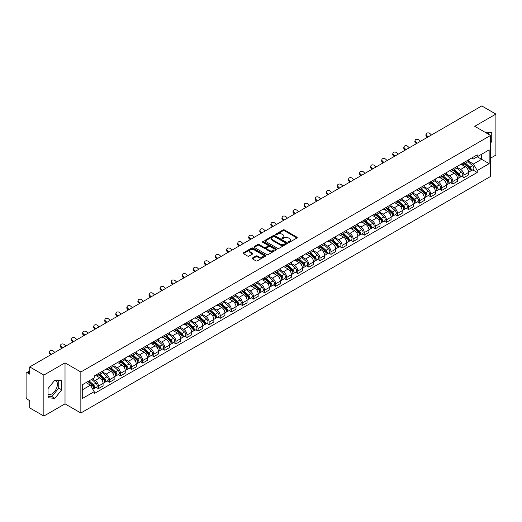<?xml version="1.0" encoding="UTF-8"?>
<svg xmlns="http://www.w3.org/2000/svg" width="522" height="522" viewBox="0 0 522 522"><rect width="100%" height="100%" fill="white"/><g stroke="black" fill="none" stroke-linecap="round" stroke-linejoin="round"><path stroke-width="0.78" d="M288.575 242.254A0.692 0.398 0 0 0 289.547 242.254L296.953 237.98A0.985 0.568 0 0 0 297.24 237.575A0.985 0.568 0 0 0 296.953 237.177L284.405 229.934A0.985 0.568 0 0 0 283.015 229.934L275.609 234.208A0.692 0.398 0 0 0 276.582 234.769L277.541 234.215A3.152 1.82 0 0 1 282.004 234.215L283.048 234.822A3.152 1.82 0 0 1 283.975 236.107A3.152 1.82 0 0 1 283.048 237.399L282.089 237.947A0.692 0.398 0 0 0 283.068 238.515L284.027 237.96A3.152 1.82 0 0 1 288.483 237.96L289.527 238.561A3.152 1.82 0 0 1 290.454 239.852A3.152 1.82 0 0 1 289.527 241.138L288.575 241.693A0.692 0.398 0 0 0 288.575 242.254L288.575 241.693M484.755 132.086A7.83 4.522 -60 0 1 485.825 132.431A7.83 4.522 -60 0 1 486.661 133.188M54.634 380.355A7.83 4.522 -60 0 1 55.795 380.714A7.83 4.522 -60 0 1 56.996 386.991A7.83 4.522 -60 0 1 51.874 393.895A7.83 4.522 -60 0 1 48.004 394.306M252.413 258.018A0.985 0.568 0 0 0 252.126 258.423A0.985 0.568 0 0 0 252.413 258.827L255.937 260.856A0.985 0.568 0 0 0 257.326 260.856L265.554 256.106A0.985 0.568 0 0 0 265.842 255.708A0.985 0.568 0 0 0 265.554 255.304L253.007 248.061A0.985 0.568 0 0 0 251.611 248.061L243.389 252.811A0.985 0.568 0 0 0 243.102 253.209A0.985 0.568 0 0 0 243.389 253.614L247.637 256.067A0.985 0.568 0 0 0 249.033 256.067L252.557 254.038A0.985 0.568 0 0 0 252.844 253.633A0.985 0.568 0 0 0 252.557 253.229L250.443 252.015A2.636 1.52 0 0 1 249.673 250.938A2.636 1.52 0 0 1 251.304 249.529A2.636 1.52 0 0 1 254.175 249.862L262.435 254.632A2.636 1.52 0 0 1 263.205 255.708A2.636 1.52 0 0 1 261.581 257.111A2.636 1.52 0 0 1 258.703 256.785L257.326 255.989A0.985 0.568 0 0 0 255.937 255.989L252.413 258.018L252.413 258.827M80.851 371.997L65.015 362.855L43.855 375.077L29.721 366.914L481.767 105.927L495.9 114.09L474.739 126.304L490.576 135.446L80.851 371.997L80.851 413L490.576 176.443L490.576 135.446M277.613 248.341A0.985 0.568 0 0 0 279.002 248.341L287.231 243.591A0.985 0.568 0 0 0 287.518 243.193A0.985 0.568 0 0 0 287.231 242.789L274.683 235.546A0.985 0.568 0 0 0 273.287 235.546L265.065 240.296A0.985 0.568 0 0 0 264.778 240.694A0.985 0.568 0 0 0 265.065 241.099L277.613 248.341M262.938 242.404A0.692 0.398 0 0 1 263.636 242.502L263.636 241.679L276.392 249.046A0.985 0.568 0 0 1 276.68 249.451A0.985 0.568 0 0 1 276.392 249.849L268.164 254.599A0.985 0.568 0 0 1 266.775 254.599L254.227 247.356L254.227 246.554A0.985 0.568 0 0 0 253.94 246.952A0.985 0.568 0 0 0 254.227 247.356M254.227 246.554L257.744 244.518A0.985 0.568 0 0 1 259.14 244.518L264.23 247.454A0.985 0.568 0 0 0 265.62 247.454L267.956 246.11A0.985 0.568 0 0 0 268.249 245.705A0.985 0.568 0 0 0 267.956 245.301L262.657 242.247A0.692 0.398 0 0 1 263.636 241.679M43.855 375.077L43.855 416.073L29.721 407.91L29.721 400.655L27.522 399.389A2.01 1.161 -120 0 1 26.1 396.929L26.1 373.719A2.01 1.161 -120 0 1 26.518 372.799L29.721 370.953M490.576 158.159L495.9 155.086L495.9 114.09M43.855 416.073L65.015 403.852L80.851 413M29.721 366.914L29.721 374.17L27.522 372.904A2.01 1.161 -120 0 0 26.518 372.799M463.947 162.505A4.62 2.669 60 0 1 462.988 164.58L467.673 161.872A4.62 2.669 -120 0 0 468.632 159.797M457.292 167.477L460.678 169.435A4.62 2.669 60 0 1 463.947 175.092L468.632 172.384A4.62 2.669 -120 0 0 465.363 166.727L462.009 164.789M468.632 172.384L468.632 174.883L463.947 177.591L461.696 176.292M462.988 164.58A4.62 2.669 60 0 1 460.717 164.371M463.947 175.092L463.947 177.591M452.868 168.9A4.62 2.669 60 0 1 451.908 170.975L456.6 168.267A4.62 2.669 -120 0 0 457.553 166.192M450.623 182.687L452.868 183.985L457.553 181.284L457.553 178.778A4.62 2.669 -120 0 0 454.29 173.121L450.936 171.183M451.908 170.975A4.62 2.669 60 0 1 449.638 170.766M446.219 173.872L449.599 175.829A4.62 2.669 60 0 1 452.868 181.486L452.868 183.985M441.788 175.294A4.62 2.669 60 0 1 440.836 177.369L445.52 174.661A4.62 2.669 -120 0 0 446.48 172.593M439.544 189.088L441.788 190.38L446.48 187.679L446.48 185.173A4.62 2.669 -120 0 0 443.211 179.516L439.857 177.584M440.836 177.369A4.62 2.669 60 0 1 438.558 177.16M435.139 180.273L438.526 182.224A4.62 2.669 60 0 1 441.788 187.881L441.788 190.38M430.715 181.689A4.62 2.669 60 0 1 429.756 183.764L434.441 181.062A4.62 2.669 -120 0 0 435.4 178.987M428.464 195.482L430.715 196.781L435.4 194.073L435.4 191.574A4.62 2.669 -120 0 0 432.131 185.917L428.777 183.979M429.756 183.764A4.62 2.669 60 0 1 427.485 183.555M424.06 186.667L427.446 188.618A4.62 2.669 60 0 1 430.715 194.275L430.715 196.781M419.636 188.09A4.62 2.669 60 0 1 418.677 190.158L423.368 187.457A4.62 2.669 -120 0 0 424.321 185.382M417.391 201.877L419.636 203.175L424.321 200.468L424.321 197.968A4.62 2.669 -120 0 0 421.058 192.311L417.704 190.373M418.677 190.158A4.62 2.669 60 0 1 416.406 189.949M412.987 193.062L416.367 195.013A4.62 2.669 60 0 1 419.636 200.67L419.636 203.175M408.556 194.484A4.62 2.669 60 0 1 407.604 196.559L412.289 193.851A4.62 2.669 -120 0 0 413.241 191.776M406.312 208.271L408.556 209.57L413.248 206.862L413.248 204.363A4.62 2.669 -120 0 0 409.979 198.706L406.625 196.768M407.604 196.559A4.62 2.669 60 0 1 405.326 196.35M401.907 199.456L405.294 201.414A4.62 2.669 60 0 1 408.556 207.071L408.556 209.57M397.483 200.879A4.62 2.669 60 0 1 396.524 202.954L401.209 200.246A4.62 2.669 -120 0 0 402.168 198.171M395.232 214.666L397.483 215.964L402.168 213.257L402.168 210.757A4.62 2.669 -120 0 0 398.899 205.1L395.546 203.162M396.524 202.954A4.62 2.669 60 0 1 394.247 202.745M390.828 205.851L394.214 207.808A4.62 2.669 60 0 1 397.483 213.465L397.483 215.964M386.404 207.273A4.62 2.669 60 0 1 385.445 209.348L390.13 206.64A4.62 2.669 -120 0 0 391.089 204.565M384.153 221.06L386.404 222.359L391.089 219.658L391.089 217.152A4.62 2.669 -120 0 0 387.826 211.495L384.466 209.557M385.445 209.348A4.62 2.669 60 0 1 383.174 209.139M379.748 212.245L383.135 214.203A4.62 2.669 60 0 1 386.404 219.86L386.404 222.359M375.325 213.668A4.62 2.669 60 0 1 374.372 215.743L379.057 213.035A4.62 2.669 -120 0 0 380.009 210.966M373.08 227.462L375.325 228.753L380.009 226.052L380.009 223.547A4.62 2.669 -120 0 0 376.747 217.889L373.393 215.958M374.372 215.743A4.62 2.669 60 0 1 372.095 215.534M368.676 218.646L372.062 220.597A4.62 2.669 60 0 1 375.325 226.254L375.325 228.753M364.245 220.062A4.62 2.669 60 0 1 363.292 222.137L367.977 219.429A4.62 2.669 -120 0 0 368.937 217.361M362 233.856L364.245 235.154L368.937 232.447L368.937 229.948A4.62 2.669 -120 0 0 365.668 224.29L362.314 222.352M363.292 222.137A4.62 2.669 60 0 1 361.015 221.928M357.596 225.041L360.983 226.992A4.62 2.669 60 0 1 364.245 232.649L364.245 235.154M353.172 226.463A4.62 2.669 60 0 1 352.213 228.532L356.898 225.83A4.62 2.669 -120 0 0 357.857 223.755M350.921 240.25L353.172 241.549L357.857 238.841L357.857 236.342A4.62 2.669 -120 0 0 354.588 230.685L351.234 228.747M352.213 228.532A4.62 2.669 60 0 1 349.942 228.323M346.517 231.435L349.903 233.386A4.62 2.669 60 0 1 353.172 239.043L353.172 241.549M342.093 232.858A4.62 2.669 60 0 1 341.134 234.926L345.825 232.225A4.62 2.669 -120 0 0 346.778 230.15M339.848 246.645L342.093 247.943L346.778 245.236L346.778 242.737A4.62 2.669 -120 0 0 343.515 237.079L340.161 235.141M341.134 234.926A4.62 2.669 60 0 1 338.863 234.724M335.444 237.83L338.824 239.787A4.62 2.669 60 0 1 342.093 245.444L342.093 247.943M331.013 239.252A4.62 2.669 60 0 1 330.061 241.327L334.746 238.619A4.62 2.669 -120 0 0 335.705 236.544M328.769 253.04L331.013 254.338L335.705 251.63L335.705 249.131A4.62 2.669 -120 0 0 332.436 243.474L329.082 241.536M330.061 241.327A4.62 2.669 60 0 1 327.783 241.118M324.364 244.224L327.751 246.182A4.62 2.669 60 0 1 331.013 251.839L331.013 254.338M319.94 245.647A4.62 2.669 60 0 1 318.981 247.722L323.666 245.014A4.62 2.669 -120 0 0 324.625 242.939M317.689 259.434L319.94 260.732L324.625 258.025L324.625 255.526A4.62 2.669 -120 0 0 321.356 249.868L318.002 247.93M318.981 247.722A4.62 2.669 60 0 1 316.71 247.513M313.285 250.619L316.671 252.576A4.62 2.669 60 0 1 319.94 258.233L319.94 260.732M308.861 252.041A4.62 2.669 60 0 1 307.902 254.116L312.593 251.408A4.62 2.669 -120 0 0 313.546 249.333M306.616 265.835L308.861 267.127L313.546 264.426L313.546 261.92A4.62 2.669 -120 0 0 310.283 256.263L306.923 254.325M307.902 254.116A4.62 2.669 60 0 1 305.631 253.907M302.212 257.013L305.592 258.971A4.62 2.669 60 0 1 308.861 264.628L308.861 267.127M297.781 258.436A4.62 2.669 60 0 1 296.829 260.511L301.514 257.803A4.62 2.669 -120 0 0 302.466 255.734M295.537 272.23L297.781 273.521L302.473 270.82L302.473 268.321A4.62 2.669 -120 0 0 299.204 262.657L295.85 260.726M296.829 260.511A4.62 2.669 60 0 1 294.552 260.302M291.132 263.414L294.519 265.365A4.62 2.669 60 0 1 297.781 271.022L297.781 273.521M286.708 264.83A4.62 2.669 60 0 1 285.749 266.905L290.434 264.204A4.62 2.669 -120 0 0 291.393 262.129M284.457 278.624L286.708 279.923L291.393 277.215L291.393 274.716A4.62 2.669 -120 0 0 288.124 269.058L284.771 267.12M285.749 266.905A4.62 2.669 60 0 1 283.472 266.696M280.053 269.809L283.439 271.76A4.62 2.669 60 0 1 286.708 277.417L286.708 279.923M275.629 271.231A4.62 2.669 60 0 1 274.67 273.3L279.355 270.598A4.62 2.669 -120 0 0 280.314 268.523M273.378 285.019L275.629 286.317L280.314 283.609L280.314 281.11A4.62 2.669 -120 0 0 277.045 275.453L273.691 273.515M274.67 273.3A4.62 2.669 60 0 1 272.399 273.091M268.974 276.203L272.36 278.154A4.62 2.669 60 0 1 275.629 283.818L275.629 286.317M264.55 277.626A4.62 2.669 60 0 1 263.597 279.701L268.282 276.993A4.62 2.669 -120 0 0 269.235 274.918M262.305 291.413L264.55 292.712L269.235 290.004L269.235 287.505A4.62 2.669 -120 0 0 265.972 281.847L262.618 279.909M263.597 279.701A4.62 2.669 60 0 1 261.32 279.492M257.901 282.598L261.287 284.555A4.62 2.669 60 0 1 264.55 290.212L264.55 292.712M253.47 284.02A4.62 2.669 60 0 1 252.517 286.095L257.202 283.387A4.62 2.669 -120 0 0 258.162 281.312M251.226 297.808L253.47 299.106L258.162 296.398L258.162 293.899A4.62 2.669 -120 0 0 254.893 288.242L251.539 286.304M252.517 286.095A4.62 2.669 60 0 1 250.24 285.886M246.821 288.992L250.208 290.95A4.62 2.669 60 0 1 253.47 296.607L253.47 299.106M242.397 290.415A4.62 2.669 60 0 1 241.438 292.49L246.123 289.782A4.62 2.669 -120 0 0 247.082 287.707M240.146 304.202L242.397 305.5L247.082 302.799L247.082 300.294A4.62 2.669 -120 0 0 243.813 294.636L240.459 292.698M241.438 292.49A4.62 2.669 60 0 1 239.167 292.281M235.742 295.387L239.128 297.344A4.62 2.669 60 0 1 242.397 303.001L242.397 305.5M231.318 296.809A4.62 2.669 60 0 1 230.359 298.884L235.05 296.176A4.62 2.669 -120 0 0 236.003 294.108M229.073 310.603L231.318 311.895L236.003 309.194L236.003 306.695A4.62 2.669 -120 0 0 232.74 301.031L229.386 299.099M230.359 298.884A4.62 2.669 60 0 1 228.088 298.675M224.669 301.788L228.049 303.739A4.62 2.669 60 0 1 231.318 309.396L231.318 311.895M220.238 303.204A4.62 2.669 60 0 1 219.286 305.279L223.971 302.577A4.62 2.669 -120 0 0 224.93 300.502M217.994 316.998L220.238 318.296L224.93 315.588L224.93 313.089A4.62 2.669 -120 0 0 221.661 307.432L218.307 305.494M219.286 305.279A4.62 2.669 60 0 1 217.008 305.07M213.589 308.182L216.976 310.133A4.62 2.669 60 0 1 220.238 315.79L220.238 318.296M209.165 309.605A4.62 2.669 60 0 1 208.206 311.673L212.891 308.972A4.62 2.669 -120 0 0 213.85 306.897M206.914 323.392L209.165 324.691L213.85 321.983L213.85 319.484A4.62 2.669 -120 0 0 210.581 313.826L207.227 311.888M208.206 311.673A4.62 2.669 60 0 1 205.929 311.464M202.51 314.577L205.896 316.528A4.62 2.669 60 0 1 209.165 322.191L209.165 324.691M198.086 315.999A4.62 2.669 60 0 1 197.127 318.074L201.818 315.366A4.62 2.669 -120 0 0 202.771 313.291M195.841 329.787L198.086 331.085L202.771 328.377L202.771 325.878A4.62 2.669 -120 0 0 199.508 320.221L196.148 318.283M197.127 318.074A4.62 2.669 60 0 1 194.856 317.865M191.437 320.971L194.817 322.929A4.62 2.669 60 0 1 198.086 328.586L198.086 331.085M187.007 322.394A4.62 2.669 60 0 1 186.054 324.469L190.739 321.761A4.62 2.669 -120 0 0 191.691 319.686M184.762 336.181L187.007 337.48L191.691 334.772L191.691 332.273A4.62 2.669 -120 0 0 188.429 326.615L185.075 324.677M186.054 324.469A4.62 2.669 60 0 1 183.777 324.26M180.358 327.366L183.744 329.323A4.62 2.669 60 0 1 187.007 334.98L187.007 337.48M175.927 328.788A4.62 2.669 60 0 1 174.974 330.863L179.659 328.155A4.62 2.669 -120 0 0 180.619 326.08M173.682 342.576L175.934 343.874L180.619 341.173L180.619 338.667A4.62 2.669 -120 0 0 177.35 333.01L173.996 331.072M174.974 330.863A4.62 2.669 60 0 1 172.697 330.654M169.278 333.76L172.665 335.718A4.62 2.669 60 0 1 175.934 341.375L175.934 343.874M164.854 335.183A4.62 2.669 60 0 1 163.895 337.258L168.58 334.55A4.62 2.669 -120 0 0 169.539 332.481M162.603 348.977L164.854 350.269L169.539 347.567L169.539 345.062A4.62 2.669 -120 0 0 166.27 339.404L162.916 337.473M163.895 337.258A4.62 2.669 60 0 1 161.624 337.049M158.199 340.161L161.585 342.112A4.62 2.669 60 0 1 164.854 347.769L164.854 350.269M153.775 341.577A4.62 2.669 60 0 1 152.815 343.652L157.507 340.944A4.62 2.669 -120 0 0 158.46 338.876M151.53 355.371L153.775 356.67L158.46 353.962L158.46 351.463A4.62 2.669 -120 0 0 155.197 345.805L151.843 343.868M152.815 343.652A4.62 2.669 60 0 1 150.545 343.443M147.126 346.556L150.512 348.507A4.62 2.669 60 0 1 153.775 354.164L153.775 356.67M142.695 347.978A4.62 2.669 60 0 1 141.743 350.047L146.428 347.345A4.62 2.669 -120 0 0 147.387 345.27M140.451 361.766L142.695 363.064L147.387 360.356L147.387 357.857A4.62 2.669 -120 0 0 144.118 352.2L140.764 350.262M141.743 350.047A4.62 2.669 60 0 1 139.465 349.838M136.046 352.95L139.433 354.901A4.62 2.669 60 0 1 142.695 360.558L142.695 363.064M131.622 354.373A4.62 2.669 60 0 1 130.663 356.441L135.348 353.74A4.62 2.669 -120 0 0 136.307 351.665M129.371 368.16L131.622 369.459L136.307 366.751L136.307 364.252A4.62 2.669 -120 0 0 133.038 358.594L129.684 356.656M130.663 356.441A4.62 2.669 60 0 1 128.392 356.239M124.967 359.345L128.353 361.302A4.62 2.669 60 0 1 131.622 366.959L131.622 369.459M120.543 360.767A4.62 2.669 60 0 1 119.584 362.842L124.275 360.134A4.62 2.669 -120 0 0 125.228 358.059M118.298 374.555L120.543 375.853L125.228 373.145L125.228 370.646A4.62 2.669 -120 0 0 121.965 364.989L118.611 363.051M119.584 362.842A4.62 2.669 60 0 1 117.313 362.633M113.894 365.739L117.274 367.697A4.62 2.669 60 0 1 120.543 373.354L120.543 375.853M109.463 367.162A4.62 2.669 60 0 1 108.511 369.237L113.196 366.529A4.62 2.669 -120 0 0 114.155 364.454M107.219 380.949L109.463 382.248L114.155 379.546L114.155 377.041A4.62 2.669 -120 0 0 110.886 371.383L107.532 369.446M108.511 369.237A4.62 2.669 60 0 1 106.234 369.028M102.814 372.134L106.201 374.091A4.62 2.669 60 0 1 109.463 379.748L109.463 382.248M98.39 373.556A4.62 2.669 60 0 1 97.431 375.631L102.116 372.923A4.62 2.669 -120 0 0 103.075 370.848M96.139 387.35L98.39 388.642L103.075 385.941L103.075 383.435A4.62 2.669 -120 0 0 99.806 377.778L96.453 375.847M97.431 375.631A4.62 2.669 60 0 1 95.154 375.422M92.42 378.926L95.121 380.486A4.62 2.669 60 0 1 98.39 386.143L98.39 388.642M471.79 157.977L473.461 158.936L489.153 149.879L481.63 154.225L481.63 159.308L473.461 164.019L468.371 161.083M82.267 389.875L90.436 385.158L94.201 391.676L82.267 398.567L82.267 384.792L94.201 377.902L94.201 375.977L477.225 154.838L477.225 156.763L489.153 163.654L477.225 170.537L473.461 164.019M489.153 149.879L489.153 163.654M94.201 391.676L94.201 393.608L477.225 172.469L477.225 170.537M490.576 143.008L491.744 141.553L491.744 132.418L484.697 132.053M65.015 362.855L65.015 403.852M48.004 397.744L54.856 398.358L61.713 389.83L61.713 380.695L54.856 380.081L48.004 388.609L48.004 397.744M90.436 385.158L86.032 382.619M472.775 169.898L477.225 172.469M488.762 134.402L488.762 132.151M490.576 140.875L491.744 141.553M48.004 396.289L51.874 396.635L58.732 388.107L58.732 380.427M51.874 396.635L54.856 398.358M58.732 388.107L61.713 389.83M288.849 242.352L289.527 241.96A3.152 1.82 0 0 0 290.454 240.668L290.454 239.852M283.975 236.107L283.975 236.929A3.152 1.82 0 0 1 283.048 238.215L282.363 238.613M296.94 237.986L284.405 230.75A0.985 0.568 0 0 0 283.015 230.75L275.884 234.867M287.217 243.598L274.683 236.368A0.985 0.568 0 0 0 273.287 236.368L265.078 241.105L265.065 240.296M285.488 243.474A0.692 0.398 0 0 0 285.488 242.906L274.474 236.551A0.692 0.398 0 0 0 273.502 236.551L272.491 237.132A3.152 1.82 0 0 0 271.564 238.423A3.152 1.82 0 0 0 272.491 239.709L280.014 244.055A3.152 1.82 0 0 0 284.477 244.055L285.488 243.474L285.488 244.289A0.692 0.398 0 0 0 285.691 244.009L285.691 243.193M271.564 238.423L271.564 239.246A3.152 1.82 0 0 0 272.491 240.531L272.491 239.709M285.488 244.289L284.477 244.877A3.152 1.82 0 0 1 280.014 244.877L272.491 240.531M254.24 247.363L257.744 245.34L257.744 244.518M268.249 245.705L268.249 246.528A0.985 0.568 0 0 1 267.956 246.926L265.62 248.276A0.985 0.568 0 0 1 264.23 248.276L259.14 245.34A0.985 0.568 0 0 0 257.744 245.34M263.636 242.502L276.379 249.862M269.509 250.508A2.636 1.52 0 0 0 272.38 250.834A2.636 1.52 0 0 0 274.011 249.431A2.636 1.52 0 0 0 273.234 248.355L270.331 246.671A0.985 0.568 0 0 0 268.934 246.671L266.598 248.022A0.985 0.568 0 0 0 266.311 248.42A0.985 0.568 0 0 0 266.598 248.824L269.509 250.508L269.509 251.323A2.636 1.52 0 0 0 272.38 251.656A2.636 1.52 0 0 0 274.011 250.247L274.011 249.431M266.311 248.42L266.311 249.242A0.985 0.568 0 0 0 266.598 249.647L266.598 248.824M269.509 251.323L266.598 249.647M263.205 255.708L263.205 256.524A2.636 1.52 0 0 1 261.581 257.933A2.636 1.52 0 0 1 258.703 257.6L257.326 256.811A0.985 0.568 0 0 0 255.937 256.811L252.426 258.834M249.673 250.938L249.673 251.761A2.636 1.52 0 0 0 250.443 252.831L250.443 252.015M252.557 253.229L252.557 254.038L250.443 252.831M265.541 256.119L253.007 248.883A0.985 0.568 0 0 0 251.611 248.883L243.402 253.62M464.267 163.843L468.782 167.869A2.512 1.449 60 0 1 469.565 171.751L468.632 172.293M464.384 163.947L466.511 165.174M464.724 163.575L469.741 168.058A1.207 0.698 60 0 1 470.12 169.924A1.207 0.698 60 0 1 470.015 169.97M465.474 163.145L469.989 167.17A2.512 1.449 60 0 1 470.772 171.053A2.512 1.449 60 0 1 470.015 171.138M467.993 161.631L472.541 165.696A2.512 1.449 60 0 1 473.33 169.578L470.772 171.053M431.459 134.976L430.063 133.665A2.31 1.67 17.7 0 0 427.831 132.875A2.31 1.67 17.7 0 0 426.226 133.906A2.31 1.67 17.7 0 0 426.794 135.55L426.52 136.405A2.31 1.67 -162.3 0 1 425.952 134.761L426.226 133.906M428.197 136.862L426.794 135.55M426.52 136.405L427.459 137.286M453.187 170.237L457.703 174.263A2.512 1.449 60 0 1 458.492 178.146L457.553 178.687M453.305 170.342L455.432 171.568M453.644 169.976L458.668 174.452A1.207 0.698 60 0 1 459.047 176.319A1.207 0.698 60 0 1 458.936 176.364M454.394 169.539L458.91 173.565A2.512 1.449 60 0 1 459.699 177.447A2.512 1.449 60 0 1 458.942 177.532M456.913 168.025L461.468 172.09A2.512 1.449 60 0 1 462.257 175.973L459.699 177.447M442.108 176.632L446.623 180.658A2.512 1.449 60 0 1 447.413 184.54L446.473 185.082M442.232 176.736L444.352 177.963M442.565 176.371L447.589 180.853A1.207 0.698 60 0 1 447.967 182.713A1.207 0.698 60 0 1 447.856 182.759M443.315 175.934L447.83 179.966A2.512 1.449 60 0 1 448.62 183.842A2.512 1.449 60 0 1 447.863 183.927M445.834 174.426L450.388 178.485A2.512 1.449 60 0 1 451.178 182.367L448.62 183.842M420.386 141.371L418.983 140.059A2.31 1.67 17.7 0 0 416.752 139.27A2.31 1.67 17.7 0 0 415.153 140.301A2.31 1.67 17.7 0 0 415.721 141.945L415.44 142.806A2.31 1.67 -162.3 0 1 414.879 141.155L415.153 140.301M417.117 143.256L415.721 141.945M415.44 142.806L416.38 143.68M409.307 147.765L407.904 146.454A2.31 1.67 17.7 0 0 405.679 145.664A2.31 1.67 17.7 0 0 404.074 146.695A2.31 1.67 17.7 0 0 404.641 148.339L404.367 149.201A2.31 1.67 -162.3 0 1 403.8 147.556L404.074 146.695M406.038 149.651L404.641 148.339M404.367 149.201L405.3 150.075M431.035 183.026L435.55 187.052A2.512 1.449 60 0 1 436.333 190.935L435.4 191.476M431.152 183.137L433.28 184.364M431.492 182.765L436.509 187.248A1.207 0.698 60 0 1 436.888 189.108A1.207 0.698 60 0 1 436.777 189.153M432.242 182.328L436.757 186.361A2.512 1.449 60 0 1 437.54 190.243A2.512 1.449 60 0 1 436.783 190.321M434.761 180.821L439.309 184.879A2.512 1.449 60 0 1 440.098 188.762L437.54 190.243M419.956 189.421L424.471 193.453A2.512 1.449 60 0 1 425.26 197.336L424.321 197.871M420.073 189.532L422.2 190.758M420.412 189.16L425.437 193.642A1.207 0.698 60 0 1 425.815 195.509A1.207 0.698 60 0 1 425.704 195.548M421.163 188.729L425.678 192.755A2.512 1.449 60 0 1 426.467 196.637A2.512 1.449 60 0 1 425.704 196.716M423.681 187.215L428.236 191.28A2.512 1.449 60 0 1 429.019 195.163L426.467 196.637M408.876 195.822L413.391 199.848A2.512 1.449 60 0 1 414.181 203.73L413.241 204.272M409 195.926L411.121 197.153M409.333 195.554L414.357 200.037A1.207 0.698 60 0 1 414.736 201.903A1.207 0.698 60 0 1 414.625 201.942M410.083 195.124L414.598 199.15A2.512 1.449 60 0 1 415.388 203.032A2.512 1.449 60 0 1 414.631 203.11M412.602 193.61L417.156 197.675A2.512 1.449 60 0 1 417.946 201.557L415.388 203.032M398.227 154.16L396.831 152.848A2.31 1.67 17.7 0 0 394.599 152.059A2.31 1.67 17.7 0 0 392.994 153.09A2.31 1.67 17.7 0 0 393.562 154.734L393.288 155.595A2.31 1.67 -162.3 0 1 392.72 153.951L392.994 153.09M394.958 156.045L393.562 154.734M393.288 155.595L394.227 156.47M387.148 160.554L385.751 159.243A2.31 1.67 17.7 0 0 383.52 158.453A2.31 1.67 17.7 0 0 381.921 159.484A2.31 1.67 17.7 0 0 382.482 161.128L382.208 161.99A2.31 1.67 -162.3 0 1 381.641 160.345L381.921 159.484M383.885 162.44L382.482 161.128M382.208 161.99L383.148 162.871M376.075 166.949L374.672 165.644A2.31 1.67 17.7 0 0 372.44 164.848A2.31 1.67 17.7 0 0 370.842 165.879A2.31 1.67 17.7 0 0 371.41 167.529L371.135 168.384A2.31 1.67 -162.3 0 1 370.568 166.74L370.842 165.879M372.806 168.834L371.41 167.529M371.135 168.384L372.069 169.265M397.803 202.216L402.312 206.242A2.512 1.449 60 0 1 403.101 210.125L402.168 210.666M397.921 202.321L400.048 203.547M398.253 201.949L403.278 206.431A1.207 0.698 60 0 1 403.656 208.298A1.207 0.698 60 0 1 403.545 208.343M399.01 201.518L403.519 205.544A2.512 1.449 60 0 1 404.309 209.426A2.512 1.449 60 0 1 403.552 209.505M401.522 200.004L406.077 204.069A2.512 1.449 60 0 1 406.866 207.952L404.309 209.426M364.995 173.35L363.599 172.038A2.31 1.67 17.7 0 0 361.368 171.249A2.31 1.67 17.7 0 0 359.762 172.28A2.31 1.67 17.7 0 0 360.33 173.924L360.056 174.779A2.31 1.67 -162.3 0 1 359.488 173.134L359.762 172.28M361.726 175.235L360.33 173.924M360.056 174.779L360.989 175.66M386.724 208.611L391.239 212.637A2.512 1.449 60 0 1 392.029 216.519L391.089 217.061M386.841 208.715L388.968 209.942M387.18 208.35L392.205 212.826A1.207 0.698 60 0 1 392.577 214.692A1.207 0.698 60 0 1 392.472 214.738M387.931 207.913L392.446 211.939A2.512 1.449 60 0 1 393.236 215.821A2.512 1.449 60 0 1 392.472 215.906M390.449 206.399L395.004 210.464A2.512 1.449 60 0 1 395.787 214.346L393.236 215.821M353.916 179.744L352.52 178.433A2.31 1.67 17.7 0 0 350.288 177.643A2.31 1.67 17.7 0 0 348.683 178.674A2.31 1.67 17.7 0 0 349.251 180.318L348.977 181.18A2.31 1.67 -162.3 0 1 348.409 179.529L348.683 178.674M350.653 181.63L349.251 180.318M348.977 181.18L349.916 182.054M375.644 215.005L380.16 219.031A2.512 1.449 60 0 1 380.949 222.914L380.009 223.455M375.768 215.11L377.889 216.336M376.101 214.744L381.125 219.227A1.207 0.698 60 0 1 381.504 221.087A1.207 0.698 60 0 1 381.393 221.132M376.851 214.307L381.367 218.333A2.512 1.449 60 0 1 382.156 222.215A2.512 1.449 60 0 1 381.399 222.3M379.37 212.8L383.924 216.858A2.512 1.449 60 0 1 384.714 220.741L382.156 222.215M342.843 186.139L341.44 184.827A2.31 1.67 17.7 0 0 339.209 184.038A2.31 1.67 17.7 0 0 337.61 185.069A2.31 1.67 17.7 0 0 338.178 186.713L337.904 187.574A2.31 1.67 -162.3 0 1 337.336 185.93L337.61 185.069M339.574 188.024L338.178 186.713M337.904 187.574L338.837 188.449M364.571 221.4L369.08 225.426A2.512 1.449 60 0 1 369.87 229.308L368.937 229.85M364.689 221.504L366.816 222.731M365.022 221.139L370.046 225.621A1.207 0.698 60 0 1 370.424 227.481A1.207 0.698 60 0 1 370.313 227.527M365.778 220.702L370.287 224.734A2.512 1.449 60 0 1 371.077 228.616A2.512 1.449 60 0 1 370.32 228.695M368.291 219.194L372.845 223.253A2.512 1.449 60 0 1 373.635 227.135L371.077 228.616M331.764 192.533L330.367 191.222A2.31 1.67 17.7 0 0 328.136 190.432A2.31 1.67 17.7 0 0 326.531 191.463A2.31 1.67 17.7 0 0 327.098 193.107L326.824 193.969A2.31 1.67 -162.3 0 1 326.257 192.324L326.531 191.463M328.495 194.419L327.098 193.107M326.824 193.969L327.757 194.843M353.492 227.794L358.007 231.827A2.512 1.449 60 0 1 358.79 235.709L357.857 236.244M353.609 227.905L355.736 229.132M353.949 227.533L358.966 232.016A1.207 0.698 60 0 1 359.345 233.876A1.207 0.698 60 0 1 359.24 233.921M354.699 227.096L359.214 231.129A2.512 1.449 60 0 1 359.997 235.011A2.512 1.449 60 0 1 359.24 235.089M357.218 225.589L361.766 229.654A2.512 1.449 60 0 1 362.555 233.536L359.997 235.011M342.412 234.189L346.928 238.221A2.512 1.449 60 0 1 347.717 242.104L346.778 242.645M342.53 234.3L344.657 235.526M342.869 233.928L347.893 238.41A1.207 0.698 60 0 1 348.272 240.277A1.207 0.698 60 0 1 348.161 240.316M343.62 233.497L348.135 237.523A2.512 1.449 60 0 1 348.924 241.405A2.512 1.449 60 0 1 348.167 241.484M346.138 231.983L350.693 236.048A2.512 1.449 60 0 1 351.482 239.931L348.924 241.405M331.333 240.59L335.848 244.616A2.512 1.449 60 0 1 336.638 248.498L335.698 249.04M331.457 240.694L333.578 241.921M331.79 240.322L336.814 244.805A1.207 0.698 60 0 1 337.192 246.671A1.207 0.698 60 0 1 337.082 246.71M332.54 239.892L337.055 243.918A2.512 1.449 60 0 1 337.845 247.8A2.512 1.449 60 0 1 337.088 247.878M335.059 238.378L339.613 242.443A2.512 1.449 60 0 1 340.403 246.325L337.845 247.8M320.26 246.984L324.775 251.01A2.512 1.449 60 0 1 325.558 254.893L324.625 255.434M320.377 247.089L322.505 248.315M320.717 246.717L325.735 251.199A1.207 0.698 60 0 1 326.113 253.066A1.207 0.698 60 0 1 326.002 253.111M321.467 246.286L325.982 250.312A2.512 1.449 60 0 1 326.765 254.194A2.512 1.449 60 0 1 326.009 254.279M323.979 244.772L328.534 248.837A2.512 1.449 60 0 1 329.323 252.72L326.765 254.194M309.181 253.379L313.696 257.405A2.512 1.449 60 0 1 314.485 261.287L313.546 261.829M309.298 253.483L311.425 254.71M309.637 253.118L314.662 257.6A1.207 0.698 60 0 1 315.04 259.46A1.207 0.698 60 0 1 314.929 259.506M310.388 252.681L314.903 256.707A2.512 1.449 60 0 1 315.693 260.589A2.512 1.449 60 0 1 314.929 260.674M312.906 251.173L317.461 255.232A2.512 1.449 60 0 1 318.244 259.114L315.693 260.589M298.101 259.773L302.616 263.799A2.512 1.449 60 0 1 303.406 267.682L302.466 268.223M298.225 259.878L300.346 261.104M298.558 259.512L303.582 263.995A1.207 0.698 60 0 1 303.961 265.855A1.207 0.698 60 0 1 303.85 265.9M299.308 259.075L303.824 263.108A2.512 1.449 60 0 1 304.613 266.99A2.512 1.449 60 0 1 303.856 267.068M301.827 257.568L306.381 261.626A2.512 1.449 60 0 1 307.171 265.509L304.613 266.99M320.684 198.928L319.288 197.616A2.31 1.67 17.7 0 0 317.056 196.827A2.31 1.67 17.7 0 0 315.451 197.858A2.31 1.67 17.7 0 0 316.019 199.502L315.745 200.363A2.31 1.67 -162.3 0 1 315.177 198.719L315.451 197.858M317.422 200.813L316.019 199.502M315.745 200.363L316.684 201.238M309.605 205.322L308.208 204.017A2.31 1.67 17.7 0 0 305.977 203.221A2.31 1.67 17.7 0 0 304.378 204.252A2.31 1.67 17.7 0 0 304.939 205.903L304.665 206.758A2.31 1.67 -162.3 0 1 304.104 205.113L304.378 204.252M306.342 207.208L304.939 205.903M304.665 206.758L305.605 207.639M298.532 211.723L297.129 210.412A2.31 1.67 17.7 0 0 294.904 209.622A2.31 1.67 17.7 0 0 293.299 210.647A2.31 1.67 17.7 0 0 293.866 212.297L293.592 213.152A2.31 1.67 -162.3 0 1 293.025 211.508L293.299 210.647M295.263 213.609L293.866 212.297M293.592 213.152L294.525 214.033M287.452 218.118L286.056 216.806A2.31 1.67 17.7 0 0 283.824 216.017A2.31 1.67 17.7 0 0 282.219 217.048A2.31 1.67 17.7 0 0 282.787 218.692L282.513 219.553A2.31 1.67 -162.3 0 1 281.945 217.902L282.219 217.048M284.183 220.003L282.787 218.692M282.513 219.553L283.446 220.428M276.373 224.512L274.977 223.201A2.31 1.67 17.7 0 0 272.745 222.411A2.31 1.67 17.7 0 0 271.14 223.442A2.31 1.67 17.7 0 0 271.708 225.086L271.433 225.948A2.31 1.67 -162.3 0 1 270.866 224.303L271.14 223.442M273.11 226.398L271.708 225.086M271.433 225.948L272.373 226.822M265.3 230.907L263.897 229.595A2.31 1.67 17.7 0 0 261.666 228.806A2.31 1.67 17.7 0 0 260.067 229.837A2.31 1.67 17.7 0 0 260.635 231.481L260.361 232.342A2.31 1.67 -162.3 0 1 259.793 230.698L260.067 229.837M262.031 232.792L260.635 231.481M260.361 232.342L261.294 233.217M287.028 266.168L291.537 270.2A2.512 1.449 60 0 1 292.327 274.083L291.393 274.618M287.146 266.279L289.273 267.505M287.478 265.907L292.503 270.389A1.207 0.698 60 0 1 292.881 272.249A1.207 0.698 60 0 1 292.77 272.295M288.235 265.47L292.744 269.502A2.512 1.449 60 0 1 293.534 273.384A2.512 1.449 60 0 1 292.777 273.463M290.747 263.962L295.302 268.027A2.512 1.449 60 0 1 296.091 271.91L293.534 273.384M254.221 237.301L252.824 235.99A2.31 1.67 17.7 0 0 250.593 235.2A2.31 1.67 17.7 0 0 248.987 236.231A2.31 1.67 17.7 0 0 249.555 237.875L249.281 238.737A2.31 1.67 -162.3 0 1 248.713 237.092L248.987 236.231M250.952 239.187L249.555 237.875M249.281 238.737L250.214 239.611M275.949 272.562L280.464 276.595A2.512 1.449 60 0 1 281.254 280.477L280.314 281.019M276.066 272.673L278.193 273.9M276.406 272.301L281.423 276.784A1.207 0.698 60 0 1 281.802 278.65A1.207 0.698 60 0 1 281.697 278.689M277.156 271.871L281.671 275.897A2.512 1.449 60 0 1 282.461 279.779A2.512 1.449 60 0 1 281.697 279.857M279.675 270.357L284.229 274.422A2.512 1.449 60 0 1 285.012 278.304L282.461 279.779M243.141 243.696L241.745 242.384A2.31 1.67 17.7 0 0 239.513 241.595A2.31 1.67 17.7 0 0 237.908 242.626A2.31 1.67 17.7 0 0 238.476 244.276L238.202 245.131A2.31 1.67 -162.3 0 1 237.634 243.487L237.908 242.626M239.879 245.581L238.476 244.276M238.202 245.131L239.141 246.012M264.869 278.963L269.385 282.989A2.512 1.449 60 0 1 270.174 286.872L269.235 287.413M264.993 279.068L267.114 280.294M265.326 278.696L270.35 283.178A1.207 0.698 60 0 1 270.729 285.045A1.207 0.698 60 0 1 270.618 285.084M266.076 278.265L270.592 282.291A2.512 1.449 60 0 1 271.381 286.173A2.512 1.449 60 0 1 270.624 286.252M268.595 276.751L273.15 280.816A2.512 1.449 60 0 1 273.939 284.699L271.381 286.173M232.068 250.097L230.665 248.785A2.31 1.67 17.7 0 0 228.434 247.989A2.31 1.67 17.7 0 0 226.835 249.02A2.31 1.67 17.7 0 0 227.403 250.671L227.129 251.526A2.31 1.67 -162.3 0 1 226.561 249.881L226.835 249.02M228.799 251.982L227.403 250.671M227.129 251.526L228.062 252.407M253.796 285.358L258.305 289.384A2.512 1.449 60 0 1 259.095 293.266L258.162 293.808M253.914 285.462L256.034 286.689M254.247 285.09L259.271 289.573A1.207 0.698 60 0 1 259.649 291.439A1.207 0.698 60 0 1 259.538 291.485M255.004 284.66L259.512 288.686A2.512 1.449 60 0 1 260.302 292.568A2.512 1.449 60 0 1 259.545 292.653M257.516 283.146L262.07 287.211A2.512 1.449 60 0 1 262.86 291.093L260.302 292.568M220.989 256.491L219.586 255.18A2.31 1.67 17.7 0 0 217.361 254.39A2.31 1.67 17.7 0 0 215.756 255.421A2.31 1.67 17.7 0 0 216.323 257.065L216.049 257.927A2.31 1.67 -162.3 0 1 215.482 256.276L215.756 255.421M217.72 258.377L216.323 257.065M216.049 257.927L216.982 258.801M242.717 291.752L247.232 295.778A2.512 1.449 60 0 1 248.015 299.661L247.082 300.202M242.834 291.857L244.962 293.083M243.174 291.491L248.191 295.967A1.207 0.698 60 0 1 248.57 297.834A1.207 0.698 60 0 1 248.465 297.879M243.924 291.054L248.439 295.08A2.512 1.449 60 0 1 249.222 298.962A2.512 1.449 60 0 1 248.465 299.047M246.443 289.547L250.991 293.605A2.512 1.449 60 0 1 251.78 297.488L249.222 298.962M209.909 262.886L208.513 261.574A2.31 1.67 17.7 0 0 206.281 260.785A2.31 1.67 17.7 0 0 204.676 261.816A2.31 1.67 17.7 0 0 205.244 263.46L204.97 264.321A2.31 1.67 -162.3 0 1 204.402 262.67L204.676 261.816M206.647 264.771L205.244 263.46M204.97 264.321L205.909 265.196M231.637 298.147L236.153 302.173A2.512 1.449 60 0 1 236.942 306.055L236.003 306.597M231.755 298.251L233.882 299.478M232.094 297.886L237.118 302.368A1.207 0.698 60 0 1 237.497 304.228A1.207 0.698 60 0 1 237.386 304.274M232.845 297.449L237.36 301.481A2.512 1.449 60 0 1 238.149 305.363A2.512 1.449 60 0 1 237.386 305.442M235.363 295.941L239.918 300A2.512 1.449 60 0 1 240.701 303.882L238.149 305.363M198.83 269.28L197.433 267.969A2.31 1.67 17.7 0 0 195.202 267.179A2.31 1.67 17.7 0 0 193.603 268.21A2.31 1.67 17.7 0 0 194.164 269.854L193.89 270.716A2.31 1.67 -162.3 0 1 193.329 269.071L193.603 268.21M195.567 271.166L194.164 269.854M193.89 270.716L194.83 271.59M220.558 304.541L225.073 308.574A2.512 1.449 60 0 1 225.863 312.45L224.923 312.991M220.682 304.652L222.803 305.879M221.015 304.28L226.039 308.763A1.207 0.698 60 0 1 226.417 310.623A1.207 0.698 60 0 1 226.307 310.668M221.765 303.843L226.28 307.876A2.512 1.449 60 0 1 227.07 311.758A2.512 1.449 60 0 1 226.313 311.836M224.284 302.336L228.838 306.401A2.512 1.449 60 0 1 229.628 310.277L227.07 311.758M187.757 275.675L186.354 274.363A2.31 1.67 17.7 0 0 184.129 273.574A2.31 1.67 17.7 0 0 182.524 274.605A2.31 1.67 17.7 0 0 183.091 276.249L182.817 277.11A2.31 1.67 -162.3 0 1 182.25 275.466L182.524 274.605M184.488 277.56L183.091 276.249M182.817 277.11L183.751 277.985M209.485 310.936L214 314.968A2.512 1.449 60 0 1 214.783 318.851L213.85 319.392M209.603 311.047L211.73 312.273M209.942 310.675L214.96 315.157A1.207 0.698 60 0 1 215.338 317.024A1.207 0.698 60 0 1 215.227 317.063M210.692 310.244L215.208 314.27A2.512 1.449 60 0 1 215.991 318.152A2.512 1.449 60 0 1 215.234 318.231M213.204 308.73L217.759 312.795A2.512 1.449 60 0 1 218.548 316.678L215.991 318.152M176.677 282.069L175.281 280.758A2.31 1.67 17.7 0 0 173.05 279.968A2.31 1.67 17.7 0 0 171.444 280.999A2.31 1.67 17.7 0 0 172.012 282.643L171.738 283.505A2.31 1.67 -162.3 0 1 171.17 281.86L171.444 280.999M173.408 283.955L172.012 282.643M171.738 283.505L172.671 284.386M198.406 317.337L202.921 321.363A2.512 1.449 60 0 1 203.71 325.245L202.771 325.787M198.523 317.441L200.65 318.668M198.862 317.069L203.887 321.552A1.207 0.698 60 0 1 204.265 323.418A1.207 0.698 60 0 1 204.154 323.457M199.613 316.639L204.128 320.665A2.512 1.449 60 0 1 204.918 324.547A2.512 1.449 60 0 1 204.154 324.625M202.131 315.125L206.686 319.19A2.512 1.449 60 0 1 207.469 323.072L204.918 324.547M165.598 288.464L164.202 287.159A2.31 1.67 17.7 0 0 161.97 286.363A2.31 1.67 17.7 0 0 160.365 287.394A2.31 1.67 17.7 0 0 160.933 289.044L160.659 289.899A2.31 1.67 -162.3 0 1 160.091 288.255L160.365 287.394M162.335 290.349L160.933 289.044M160.659 289.899L161.598 290.78M187.326 323.731L191.842 327.757A2.512 1.449 60 0 1 192.631 331.64L191.691 332.181M187.45 323.836L189.571 325.062M187.783 323.464L192.807 327.947A1.207 0.698 60 0 1 193.186 329.813A1.207 0.698 60 0 1 193.075 329.858M188.533 323.033L193.049 327.059A2.512 1.449 60 0 1 193.838 330.941A2.512 1.449 60 0 1 193.081 331.026M191.052 321.519L195.606 325.584A2.512 1.449 60 0 1 196.396 329.467L193.838 330.941M154.525 294.865L153.122 293.553A2.31 1.67 17.7 0 0 150.891 292.764A2.31 1.67 17.7 0 0 149.292 293.795A2.31 1.67 17.7 0 0 149.86 295.439L149.586 296.294A2.31 1.67 -162.3 0 1 149.018 294.649L149.292 293.795M151.256 296.75L149.86 295.439M149.586 296.294L150.519 297.175M176.253 330.126L180.762 334.152A2.512 1.449 60 0 1 181.552 338.034L180.619 338.576M176.371 330.23L178.498 331.457M176.704 329.865L181.728 334.341A1.207 0.698 60 0 1 182.106 336.207A1.207 0.698 60 0 1 181.995 336.253M177.46 329.428L181.969 333.454A2.512 1.449 60 0 1 182.759 337.336A2.512 1.449 60 0 1 182.002 337.421M179.973 327.914L184.527 331.979A2.512 1.449 60 0 1 185.317 335.861L182.759 337.336M143.446 301.259L142.049 299.948A2.31 1.67 17.7 0 0 139.818 299.158A2.31 1.67 17.7 0 0 138.213 300.189A2.31 1.67 17.7 0 0 138.78 301.833L138.506 302.695A2.31 1.67 -162.3 0 1 137.939 301.044L138.213 300.189M140.177 303.145L138.78 301.833M138.506 302.695L139.439 303.569M165.174 336.52L169.689 340.546A2.512 1.449 60 0 1 170.472 344.429L169.539 344.97M165.291 336.625L167.418 337.851M165.631 336.259L170.648 340.742A1.207 0.698 60 0 1 171.027 342.602A1.207 0.698 60 0 1 170.922 342.647M166.381 335.822L170.896 339.855A2.512 1.449 60 0 1 171.679 343.73A2.512 1.449 60 0 1 170.922 343.815M168.9 334.315L173.448 338.373A2.512 1.449 60 0 1 174.237 342.256L171.679 343.73M132.366 307.654L130.97 306.342A2.31 1.67 17.7 0 0 128.738 305.553A2.31 1.67 17.7 0 0 127.133 306.584A2.31 1.67 17.7 0 0 127.701 308.228L127.427 309.089A2.31 1.67 -162.3 0 1 126.859 307.445L127.133 306.584M129.104 309.539L127.701 308.228M127.427 309.089L128.366 309.964M154.094 342.915L158.61 346.941A2.512 1.449 60 0 1 159.399 350.823L158.46 351.365M154.218 343.026L156.339 344.252M154.551 342.654L159.575 347.137A1.207 0.698 60 0 1 159.954 348.996A1.207 0.698 60 0 1 159.843 349.042M155.302 342.217L159.817 346.249A2.512 1.449 60 0 1 160.606 350.132A2.512 1.449 60 0 1 159.849 350.21M157.82 340.709L162.375 344.768A2.512 1.449 60 0 1 163.164 348.65L160.606 350.132M121.293 314.048L119.89 312.737A2.31 1.67 17.7 0 0 117.659 311.947A2.31 1.67 17.7 0 0 116.06 312.978A2.31 1.67 17.7 0 0 116.628 314.622L116.347 315.484A2.31 1.67 -162.3 0 1 115.786 313.839L116.06 312.978M118.024 315.934L116.628 314.622M116.347 315.484L117.287 316.358M143.015 349.309L147.53 353.342A2.512 1.449 60 0 1 148.32 357.224L147.387 357.759M143.139 349.42L145.26 350.647M143.472 349.048L148.496 353.531A1.207 0.698 60 0 1 148.874 355.397A1.207 0.698 60 0 1 148.763 355.436M144.229 348.618L148.737 352.644A2.512 1.449 60 0 1 149.527 356.526A2.512 1.449 60 0 1 148.77 356.604M146.741 347.104L151.295 351.169A2.512 1.449 60 0 1 152.085 355.051L149.527 356.526M110.214 320.443L108.811 319.131A2.31 1.67 17.7 0 0 106.586 318.342A2.31 1.67 17.7 0 0 104.981 319.373A2.31 1.67 17.7 0 0 105.548 321.017L105.274 321.878A2.31 1.67 -162.3 0 1 104.707 320.234L104.981 319.373M106.945 322.328L105.548 321.017M105.274 321.878L106.207 322.759M131.942 355.71L136.457 359.736A2.512 1.449 60 0 1 137.24 363.619L136.307 364.16M132.059 355.815L134.187 357.041M132.399 355.443L137.416 359.926A1.207 0.698 60 0 1 137.795 361.792A1.207 0.698 60 0 1 137.691 361.831M133.149 355.012L137.664 359.038A2.512 1.449 60 0 1 138.447 362.921A2.512 1.449 60 0 1 137.691 362.999M135.668 353.498L140.216 357.563A2.512 1.449 60 0 1 141.005 361.446L138.447 362.921M99.134 326.837L97.738 325.532A2.31 1.67 17.7 0 0 95.506 324.736A2.31 1.67 17.7 0 0 93.901 325.767A2.31 1.67 17.7 0 0 94.469 327.418L94.195 328.273A2.31 1.67 -162.3 0 1 93.627 326.628L93.901 325.767M95.872 328.723L94.469 327.418M94.195 328.273L95.135 329.154M120.863 362.105L125.378 366.131A2.512 1.449 60 0 1 126.167 370.013L125.228 370.555M120.98 362.209L123.107 363.436M121.319 361.837L126.344 366.32A1.207 0.698 60 0 1 126.722 368.186A1.207 0.698 60 0 1 126.611 368.232M122.07 361.407L126.585 365.433A2.512 1.449 60 0 1 127.375 369.315A2.512 1.449 60 0 1 126.611 369.393M124.588 359.893L129.143 363.958A2.512 1.449 60 0 1 129.926 367.84L127.375 369.315M88.055 333.238L86.659 331.927A2.31 1.67 17.7 0 0 84.427 331.137A2.31 1.67 17.7 0 0 82.828 332.168A2.31 1.67 17.7 0 0 83.389 333.812L83.115 334.667A2.31 1.67 -162.3 0 1 82.548 333.023L82.828 332.168M84.792 335.124L83.389 333.812M83.115 334.667L84.055 335.548M109.783 368.499L114.298 372.525A2.512 1.449 60 0 1 115.088 376.408L114.148 376.949M109.907 368.604L112.028 369.83M110.24 368.238L115.264 372.715A1.207 0.698 60 0 1 115.643 374.581A1.207 0.698 60 0 1 115.532 374.626M110.99 367.801L115.506 371.827A2.512 1.449 60 0 1 116.295 375.709A2.512 1.449 60 0 1 115.538 375.794M113.509 366.287L118.063 370.352A2.512 1.449 60 0 1 118.853 374.235L116.295 375.709M76.982 339.633L75.579 338.321A2.31 1.67 17.7 0 0 73.354 337.532A2.31 1.67 17.7 0 0 71.749 338.563A2.31 1.67 17.7 0 0 72.317 340.207L72.043 341.068A2.31 1.67 -162.3 0 1 71.475 339.417L71.749 338.563M73.713 341.518L72.317 340.207M72.043 341.068L72.976 341.943M98.71 374.894L103.219 378.92A2.512 1.449 60 0 1 104.008 382.802L103.075 383.344M98.828 374.998L100.955 376.225M99.16 374.633L104.185 379.116A1.207 0.698 60 0 1 104.563 380.975A1.207 0.698 60 0 1 104.452 381.021M99.917 374.196L104.426 378.222A2.512 1.449 60 0 1 105.216 382.104A2.512 1.449 60 0 1 104.459 382.189M102.429 372.688L106.984 376.747A2.512 1.449 60 0 1 107.773 380.629L105.216 382.104M65.903 346.027L64.506 344.716A2.31 1.67 17.7 0 0 62.275 343.926A2.31 1.67 17.7 0 0 60.669 344.957A2.31 1.67 17.7 0 0 61.237 346.601L60.963 347.463A2.31 1.67 -162.3 0 1 60.395 345.818L60.669 344.957M62.633 347.913L61.237 346.601M60.963 347.463L61.896 348.337M87.905 381.536L92.146 385.314A2.512 1.449 60 0 1 92.936 389.197L92.812 389.268M87.95 381.51L89.875 382.619M88.362 381.275L93.112 385.51A1.207 0.698 60 0 1 93.49 387.37A1.207 0.698 60 0 1 93.379 387.415M89.112 380.838L93.353 384.623A2.512 1.449 60 0 1 94.143 388.505A2.512 1.449 60 0 1 93.379 388.583M91.67 379.363L95.911 383.141A2.512 1.449 60 0 1 96.694 387.024L94.143 388.505M54.823 352.422L53.427 351.11A2.31 1.67 17.7 0 0 51.195 350.321A2.31 1.67 17.7 0 0 49.59 351.352A2.31 1.67 17.7 0 0 50.158 352.996L49.884 353.857A2.31 1.67 -162.3 0 1 49.316 352.213L49.59 351.352M51.561 354.308L50.158 352.996M49.884 353.857L50.823 354.732M109.463 379.748L114.155 377.041M120.543 373.354L125.228 370.646M131.622 366.959L136.307 364.252M142.695 360.558L147.387 357.857M153.775 354.164L158.46 351.463M164.854 347.769L169.539 345.062M175.934 341.375L180.619 338.667M187.007 334.98L191.691 332.273M198.086 328.586L202.771 325.878M209.165 322.191L213.85 319.484M220.238 315.79L224.93 313.089M231.318 309.396L236.003 306.695M242.397 303.001L247.082 300.294M253.47 296.607L258.162 293.899M264.55 290.212L269.235 287.505M275.629 283.818L280.314 281.11M286.708 277.417L291.393 274.716M297.781 271.022L302.473 268.321M308.861 264.628L313.546 261.92M319.94 258.233L324.625 255.526M331.013 251.839L335.705 249.131M342.093 245.444L346.778 242.737M353.172 239.043L357.857 236.342M364.245 232.649L368.937 229.948M375.325 226.254L380.009 223.547M386.404 219.86L391.089 217.152M397.483 213.465L402.168 210.757M408.556 207.071L413.248 204.363M419.636 200.67L424.321 197.968M430.715 194.275L435.4 191.574M441.788 187.881L446.48 185.173M452.868 181.486L457.553 178.778M98.39 386.143L103.075 383.435M95.121 380.486L99.806 377.778M106.201 374.091L110.886 371.383M117.274 367.697L121.965 364.989M128.353 361.302L133.038 358.594M139.433 354.901L144.118 352.2M150.512 348.507L155.197 345.805M161.585 342.112L166.27 339.404M172.665 335.718L177.35 333.01M183.744 329.323L188.429 326.615M194.817 322.929L199.508 320.221M205.896 316.528L210.581 313.826M216.976 310.133L221.661 307.432M228.049 303.739L232.74 301.031M239.128 297.344L243.813 294.636M250.208 290.95L254.893 288.242M261.287 284.555L265.972 281.847M272.36 278.154L277.045 275.453M283.439 271.76L288.124 269.058M294.519 265.365L299.204 262.657M305.592 258.971L310.283 256.263M316.671 252.576L321.356 249.868M327.751 246.182L332.436 243.474M338.824 239.787L343.515 237.079M349.903 233.386L354.588 230.685M360.983 226.992L365.668 224.29M372.062 220.597L376.747 217.889M383.135 214.203L387.826 211.495M394.214 207.808L398.899 205.1M405.294 201.414L409.979 198.706M416.367 195.013L421.058 192.311M427.446 188.618L432.131 185.917M438.526 182.224L443.211 179.516M449.599 175.829L454.29 173.121M460.678 169.435L465.363 166.727M29.721 371.631L27.522 372.904M289.527 241.96L289.527 241.138M282.089 238.515L282.089 237.947M283.048 238.215L283.048 237.399M275.609 234.769L275.609 234.208M283.015 230.75L283.015 229.934M284.405 230.75L284.405 229.934M296.953 237.98L296.953 237.177M273.287 236.368L273.287 235.546M274.683 236.368L274.683 235.546M287.231 243.591L287.231 242.789M280.014 244.877L280.014 244.055M284.477 244.877L284.477 244.055M259.14 245.34L259.14 244.518M264.23 248.276L264.23 247.454M265.62 248.276L265.62 247.454M267.956 246.926L267.956 246.11M276.392 249.849L276.392 249.046M255.937 256.811L255.937 255.989M257.326 256.811L257.326 255.989M258.703 257.6L258.703 256.785M243.389 253.614L243.389 252.811M251.611 248.883L251.611 248.061M253.007 248.883L253.007 248.061M265.554 256.106L265.554 255.304M468.782 167.869L467.373 168.684M470.374 169.369L469.917 169.63M472.541 165.696L469.989 167.17M457.703 174.263L456.293 175.079M459.295 175.77L458.845 176.031M461.468 172.09L458.91 173.565M446.623 180.658L445.22 181.473M448.215 182.165L447.765 182.426M450.388 178.485L447.83 179.966M435.55 187.052L434.141 187.868M437.142 188.559L436.686 188.82M439.309 184.879L436.757 186.361M424.471 193.453L423.061 194.262M426.063 194.954L425.613 195.215M428.236 191.28L425.678 192.755M413.391 199.848L411.982 200.657M414.983 201.348L414.533 201.609M417.156 197.675L414.598 199.15M402.312 206.242L400.909 207.058M403.904 207.743L403.454 208.004M406.077 204.069L403.519 205.544M391.239 212.637L389.83 213.452M392.831 214.137L392.374 214.398M395.004 210.464L392.446 211.939M380.16 219.031L378.75 219.847M381.752 220.538L381.301 220.799M383.924 216.858L381.367 218.333M369.08 225.426L367.677 226.241M370.672 226.933L370.222 227.194M372.845 223.253L370.287 224.734M358.007 231.827L356.598 232.636M359.599 233.327L359.143 233.588M361.766 229.654L359.214 231.129M346.928 238.221L345.518 239.03M348.52 239.722L348.07 239.983M350.693 236.048L348.135 237.523M335.848 244.616L334.445 245.425M337.44 246.116L336.99 246.377M339.613 242.443L337.055 243.918M324.775 251.01L323.366 251.826M326.367 252.511L325.911 252.772M328.534 248.837L325.982 250.312M313.696 257.405L312.286 258.22M315.288 258.912L314.831 259.173M317.461 255.232L314.903 256.707M302.616 263.799L301.207 264.615M304.209 265.307L303.758 265.567M306.381 261.626L303.824 263.108M291.537 270.2L290.134 271.009M293.129 271.701L292.679 271.962M295.302 268.027L292.744 269.502M280.464 276.595L279.055 277.404M282.056 278.095L281.599 278.356M284.229 274.422L281.671 275.897M269.385 282.989L267.975 283.798M270.977 284.49L270.526 284.751M273.15 280.816L270.592 282.291M258.305 289.384L256.902 290.199M259.897 290.885L259.447 291.145M262.07 287.211L259.512 288.686M247.232 295.778L245.823 296.594M248.824 297.286L248.368 297.547M250.991 293.605L248.439 295.08M236.153 302.173L234.743 302.988M237.745 303.68L237.295 303.941M239.918 300L237.36 301.481M225.073 308.574L223.67 309.383M226.665 310.075L226.215 310.336M228.838 306.401L226.28 307.876M214 314.968L212.591 315.777M215.593 316.469L215.136 316.73M217.759 312.795L215.208 314.27M202.921 321.363L201.512 322.172M204.513 322.864L204.056 323.125M206.686 319.19L204.128 320.665M191.842 327.757L190.432 328.573M193.434 329.258L192.983 329.519M195.606 325.584L193.049 327.059M180.762 334.152L179.359 334.967M182.354 335.653L181.904 335.92M184.527 331.979L181.969 333.454M169.689 340.546L168.28 341.362M171.281 342.054L170.825 342.315M173.448 338.373L170.896 339.855M158.61 346.941L157.2 347.756M160.202 348.448L159.752 348.709M162.375 344.768L159.817 346.249M147.53 353.342L146.127 354.151M149.122 354.843L148.672 355.104M151.295 351.169L148.737 352.644M136.457 359.736L135.048 360.545M138.049 361.237L137.593 361.498M140.216 357.563L137.664 359.038M125.378 366.131L123.968 366.94M126.97 367.632L126.52 367.893M129.143 363.958L126.585 365.433M114.298 372.525L112.889 373.341M115.891 374.026L115.44 374.287M118.063 370.352L115.506 371.827M103.219 378.92L101.816 379.735M104.811 380.427L104.361 380.688M106.984 376.747L104.426 378.222M92.146 385.314L90.932 386.019M93.738 386.822L93.281 387.083M95.911 383.141L93.353 384.623"/></g></svg>
